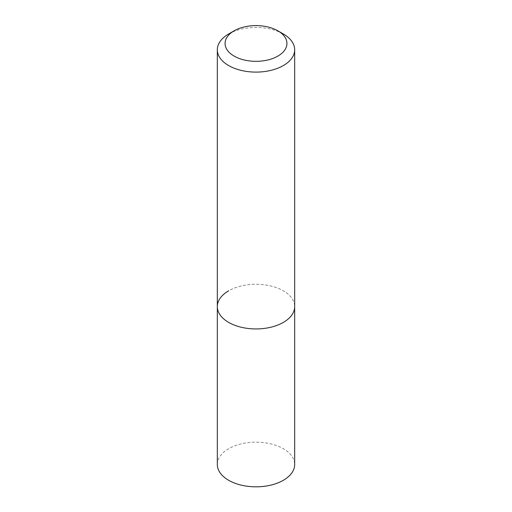 <?xml version="1.0" encoding="UTF-8"?>
<svg xmlns="http://www.w3.org/2000/svg" width="512" height="512" viewBox="0 0 512 512"><rect width="100%" height="100%" fill="white"/><g stroke="black" fill="none" stroke-linecap="round" stroke-linejoin="round"><path stroke-width="0.38" stroke-dasharray="2.56 1.92" d="M217.325 306.611A38.675 22.33 180 0 1 228.653 290.822A38.675 22.33 180 0 1 270.803 285.984A38.675 22.33 180 0 1 294.675 306.611A38.675 22.33 180 0 0 270.803 285.984A38.675 22.33 180 0 0 228.653 290.822M228.653 33.99A38.675 22.33 180 0 1 283.347 33.99M217.325 464.499A38.675 22.33 180 0 1 228.653 448.71A38.675 22.33 180 0 1 270.803 443.872A38.675 22.33 180 0 1 294.675 464.499"/><path stroke-width="0.77" d="M234.125 30.829A30.938 17.862 180 0 1 277.875 30.835A30.938 17.862 180 0 1 277.875 56.096A30.938 17.862 180 0 1 234.125 56.096A30.938 17.862 180 0 1 234.125 30.835A30.938 17.862 180 0 1 234.125 30.829L228.653 33.99A38.675 22.33 180 0 0 217.325 49.779L217.325 306.611A38.675 22.33 180 0 1 228.653 290.822M277.875 30.835L283.347 33.99A38.675 22.33 180 0 1 294.675 49.779A38.675 22.33 180 0 1 283.347 65.568A38.675 22.33 180 0 1 241.197 70.406A38.675 22.33 180 0 1 217.325 49.779M294.675 49.779L294.675 306.611A38.675 22.33 180 0 1 283.347 322.4A38.675 22.33 180 0 1 241.197 327.238A38.675 22.33 180 0 1 217.325 306.611L217.325 464.499A38.675 22.33 180 0 0 241.197 485.126A38.675 22.33 180 0 0 283.347 480.288A38.675 22.33 180 0 0 294.675 464.499L294.675 306.611A38.675 22.33 180 0 1 283.347 322.4A38.675 22.33 180 0 1 241.197 327.238A38.675 22.33 180 0 1 217.325 306.611M234.125 30.835L228.653 33.99"/></g></svg>
